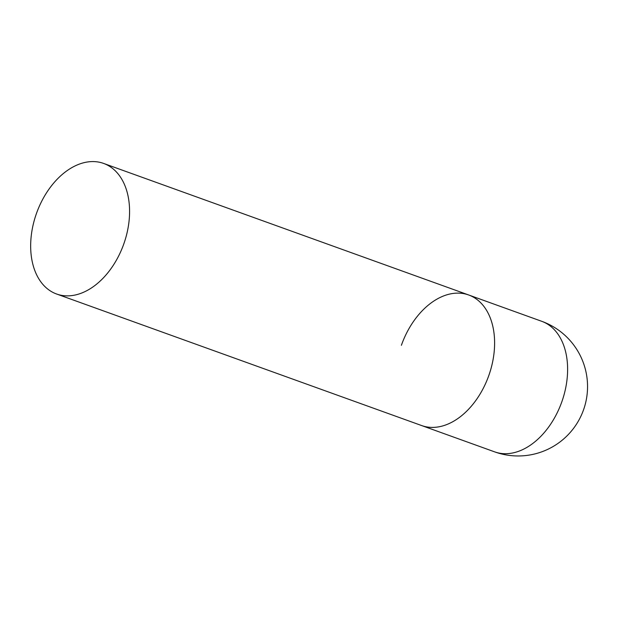 <?xml version="1.0" encoding="UTF-8"?>
<svg xmlns="http://www.w3.org/2000/svg" width="618" height="618" viewBox="0 0 618 618"><rect width="100%" height="100%" fill="white"/><g stroke="black" fill="none" stroke-linecap="round" stroke-linejoin="round"><path stroke-width="0.93" d="M488.915 375.226A69.394 46.25 109.8 0 1 421.63 425.547A69.394 46.25 -70.2 0 0 422.102 425.717A69.394 46.25 -70.2 0 0 488.792 375.589A69.394 46.25 -70.2 0 0 468.676 294.979A69.394 46.25 109.8 0 1 488.915 375.226M401.391 345.3A69.394 46.25 109.8 0 1 468.676 294.979L541.685 321.29A69.394 46.25 109.8 0 1 561.924 401.538A69.394 46.25 109.8 0 1 495.111 452.021A69.394 46.25 109.8 0 1 494.632 451.858A69.394 69.394 0 0 0 583.631 409.564A69.394 69.394 0 0 0 541.685 321.29M103.175 163.268A69.394 46.25 -70.2 0 0 36.485 213.395A69.394 46.25 -70.2 0 0 56.593 294.006A69.394 46.25 -70.2 0 0 57.072 294.176A69.394 46.25 -70.2 0 0 123.762 244.04A69.394 46.25 -70.2 0 0 103.646 163.438A69.394 46.25 -70.2 0 0 103.175 163.268M56.593 294.006L494.632 451.858M468.676 294.979L103.646 163.438"/></g></svg>
